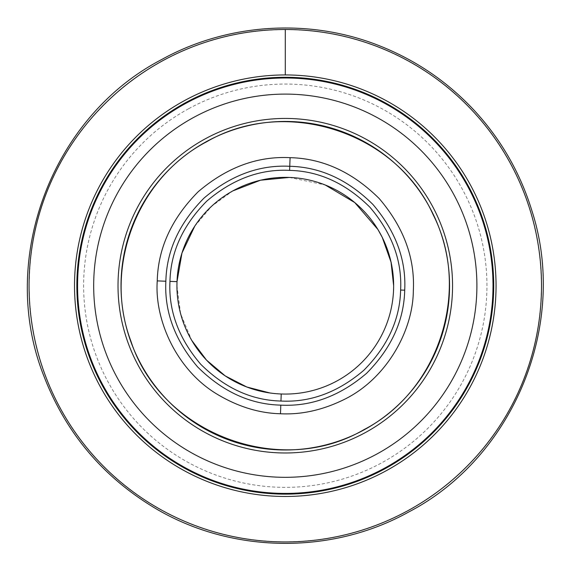 <?xml version="1.0" encoding="UTF-8"?>
<svg xmlns="http://www.w3.org/2000/svg" width="571" height="571" viewBox="0 0 571 571"><rect width="100%" height="100%" fill="white"/><g stroke="black" fill="none" stroke-linecap="round" stroke-linejoin="round"><path stroke-width="0.43" stroke-dasharray="2.85 2.14" d="M176.931 285.714L180.614 313.722L191.763 340.43M269.983 392.984L280.768 393.976A108.354 108.354 0 0 0 281.225 393.99A108.354 108.354 0 0 0 393.526 290.689M393.64 285.714L393.619 287.984M289.347 177.431L325.277 185.004M194.768 226.159L211.663 206.224L232.818 190.907M184.24 100.746A210.763 210.763 0 0 0 100.325 386.76A210.763 210.763 0 0 0 386.331 470.675A210.763 210.763 0 0 0 470.254 184.669A210.763 210.763 0 0 0 184.24 100.746L184.24 100.753A210.763 210.763 0 0 0 100.325 386.76A210.763 210.763 0 0 0 386.331 470.675L386.331 470.675A210.763 210.763 0 0 0 470.254 184.669A210.763 210.763 0 0 0 184.24 100.746M188.608 108.74A201.656 201.656 0 0 0 108.319 382.392A201.656 201.656 0 0 0 381.963 462.681A201.656 201.656 0 0 0 462.26 189.037A201.656 201.656 0 0 0 188.608 108.74M162.528 60.997A256.058 256.058 0 0 0 60.576 408.472A256.058 256.058 0 0 0 408.051 510.424A256.058 256.058 0 0 0 510.003 162.949A256.058 256.058 0 0 0 162.528 60.997M285.286 74.951L285.286 29.656"/><path stroke-width="0.86" d="M176.931 285.714A108.354 108.354 0 0 0 285.286 394.069A108.354 108.354 0 0 0 393.64 285.714A108.354 108.354 0 0 0 285.286 177.36A108.354 108.354 0 0 0 176.931 285.714L177.01 281.646L181.971 253.024L194.768 226.159M191.763 340.43L206.509 360.115L225.26 375.925L246.858 387.024L269.983 392.984M393.526 290.689L393.619 287.991M382.256 237.365L377.923 229.499L382.256 237.365L391.056 262.196L393.64 285.714M377.923 229.499L354.762 202.569L325.277 185.004M232.818 190.907L260.504 180.215L289.347 177.431M177.01 281.646L169.958 281.375C168.452 310.802 178.694 338.41 200.671 364.205C224.746 388.052 251.511 400.335 280.961 401.042C310.381 402.548 337.989 392.306 363.784 370.322C387.63 346.247 399.914 319.489 400.621 290.039C402.12 260.619 391.877 233.011 369.901 207.216C345.826 183.37 319.061 171.086 289.611 170.379C260.19 168.88 232.583 179.123 206.795 201.099C182.941 225.174 170.665 251.939 169.958 281.389M382.313 237.336L391.171 262.417L393.655 285.714M206.652 141.772C137.14 177.959 102.994 267.592 130.809 340.858C160.594 433.468 280.011 479.019 363.927 429.656C439.042 390.907 471.532 290.082 433.168 214.767C396.16 131.78 285.143 96.007 206.652 141.772M185.703 103.422A207.716 207.716 0 0 0 103.001 385.297A207.716 207.716 0 0 0 384.875 467.999A207.716 207.716 0 0 0 467.578 186.125A207.716 207.716 0 0 0 185.703 103.422M184.24 100.746A210.763 210.763 0 0 0 100.325 386.76A210.763 210.763 0 0 0 386.331 470.675A210.763 210.763 0 0 0 470.254 184.669A210.763 210.763 0 0 0 184.24 100.746A210.763 210.763 0 0 0 100.325 386.76A210.763 210.763 0 0 0 386.331 470.675A210.763 210.763 0 0 0 470.254 184.669A210.763 210.763 0 0 0 184.24 100.746M162.45 60.861A256.215 256.215 0 0 0 60.433 408.55A256.215 256.215 0 0 0 408.122 510.567A256.215 256.215 0 0 0 510.139 162.878A256.215 256.215 0 0 0 162.45 60.861M285.286 29.656L285.286 74.951M280.961 401.042L281.225 393.99M400.621 290.039L404.711 290.189C403.975 320.688 391.263 348.396 366.568 373.327C339.859 396.088 311.274 406.688 280.811 405.139C250.312 404.404 222.604 391.692 197.673 366.989C174.912 340.287 164.312 311.695 165.861 281.232C166.596 250.74 179.308 223.025 204.011 198.101C230.713 175.34 259.305 164.734 289.768 166.289C320.267 167.025 347.975 179.737 372.906 204.439C395.667 231.148 406.267 259.734 404.711 290.204M289.611 170.379L290.089 157.667C257.421 156.004 226.773 167.382 198.137 191.785C171.664 218.507 158.031 248.221 157.246 280.925M165.861 281.225L157.246 280.896C154.427 320.517 176.946 370.201 217.108 394.197C238.028 406.723 259.155 413.247 280.482 413.754L280.811 405.139M280.482 413.754C301.795 414.846 323.35 409.928 345.148 399.001C386.988 378.081 413.168 330.224 413.333 290.518C414.996 257.849 403.626 227.201 379.223 198.572C352.493 172.092 322.786 158.46 290.089 157.667M206.531 141.551A164.27 164.27 0 0 0 141.123 364.469A164.27 164.27 0 0 0 364.041 429.877A164.27 164.27 0 0 0 429.449 206.959A164.27 164.27 0 0 0 206.531 141.551M205.096 138.917A167.267 167.267 0 0 0 138.496 365.904A167.267 167.267 0 0 0 365.483 432.504A167.267 167.267 0 0 0 432.083 205.517A167.267 167.267 0 0 0 205.096 138.917M193.426 117.562A191.606 191.606 0 0 0 117.134 377.574A191.606 191.606 0 0 0 377.153 453.866A191.606 191.606 0 0 0 453.438 193.847A191.606 191.606 0 0 0 193.426 117.562M185.361 102.794A208.429 208.429 0 0 0 102.373 385.639A208.429 208.429 0 0 0 385.218 468.627A208.429 208.429 0 0 0 468.206 185.782A208.429 208.429 0 0 0 185.361 102.794M161.714 59.505C51.169 116.976 -2.198 260.419 43.924 376.182C65.572 432.297 102.095 475.978 153.485 507.226C229.956 553.649 330.766 555.49 408.865 511.916C514.2 456.857 568.58 323.614 531.851 210.578C520.131 172.535 500.731 138.931 473.652 109.768C446.394 80.761 414.189 59.12 377.038 44.838C307.669 17.994 226.794 23.504 161.714 59.505"/></g></svg>
